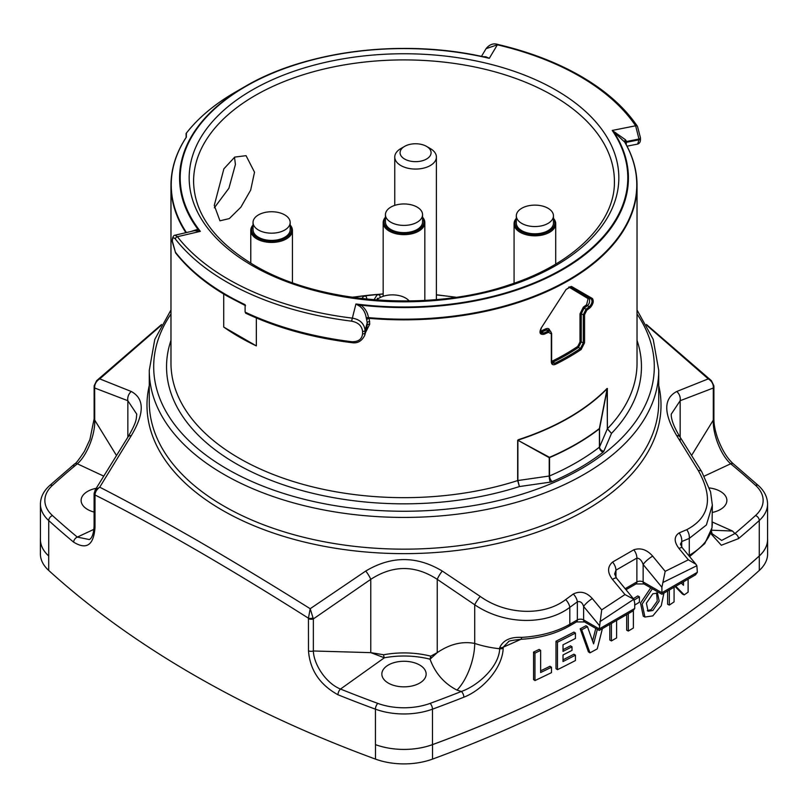 <?xml version="1.0" encoding="UTF-8"?>
<svg xmlns="http://www.w3.org/2000/svg" width="808" height="808" viewBox="0 0 808 808"><rect width="100%" height="100%" fill="white"/><g stroke="black" fill="none" stroke-linecap="round" stroke-linejoin="round"><path stroke-width="1.21" d="M407.222 204.121A18.564 10.716 -0 0 0 385.436 214.686A18.564 10.716 -0 0 0 400.778 225.24A18.564 10.716 -0 0 0 422.564 214.686A18.564 10.716 -0 0 0 407.222 204.121M385.436 214.686L385.436 221.917A18.564 10.716 -0 0 0 400.778 232.472A18.564 10.716 -0 0 0 422.564 221.917L422.564 214.686M289.052 218.796A18.564 10.716 -0 0 0 268.377 211.908A18.564 10.716 -0 0 0 253.035 222.463A18.564 10.716 -0 0 0 254.156 226.129A18.564 10.716 -0 0 0 274.831 233.017A18.564 10.716 -0 0 0 290.173 222.463A18.564 10.716 -0 0 0 289.052 218.796M253.035 222.463L253.035 229.694A18.564 10.716 -0 0 0 254.156 233.361A18.564 10.716 -0 0 0 274.831 240.249A18.564 10.716 -0 0 0 290.173 229.694L290.173 222.463M409.171 300.97A18.564 10.716 0 0 0 386.062 295.516A18.564 10.716 0 0 0 376.589 299.98L377.578 298.273L377.578 299.142M519.685 221.988A18.564 10.716 -0 0 0 540.471 226.058A18.564 10.716 -0 0 0 553.46 215.837A18.564 10.716 -0 0 0 550.096 209.686A18.564 10.716 -0 0 0 529.311 205.616A18.564 10.716 -0 0 0 516.322 215.837A18.564 10.716 -0 0 0 519.685 221.988M516.322 215.837L516.322 223.069A18.564 10.716 -0 0 0 519.685 229.219A18.564 10.716 -0 0 0 540.471 233.3A18.564 10.716 -0 0 0 553.46 223.069L553.46 215.837M652.349 588.749L642.168 604L644.925 617.039L652.824 615.898L661.267 605.717L663.913 593.102M656.591 592.779L657.258 601.071L651.177 609.626L647.289 610.676M652.813 593.809L646.4 603.132L648.056 611.242L652.844 610.505L659.177 601.132L657.49 593.092L652.813 593.809M214.332 207.797L228.917 188.224L235.421 164.489L234.492 157.237M214.272 205.394L219.948 220.806L229.3 218.594L240.875 207.191L250.672 190.092L254.52 172.205L246.056 155.671L234.744 157.085L223.887 168.822L214.272 205.394M185.891 232.684A233.027 134.532 180 0 1 170.973 185.315L170.973 363.125A233.027 134.532 0 0 0 239.229 458.257A233.027 134.532 0 0 0 517.665 480.568L517.665 440.32A0.889 0.515 0 0 1 517.888 440.269L517.888 480.528L549.228 476.033L549.228 457.692L517.888 440.269L549.501 457.318A243.592 140.632 0 0 0 599.364 428.533L599.556 428.634A0.889 0.515 -0 0 1 599.415 428.816A243.652 140.673 180 0 1 549.541 457.611L549.541 475.952A243.652 140.673 0 0 0 599.415 447.157L599.415 428.816A0.889 0.576 -127.8 0 0 599.364 428.533L607.141 388.729A0.889 0.626 44.3 0 1 607.081 388.446L607.424 428.755L611.515 433.381L607.333 428.876L607.333 388.628L599.556 428.634L599.556 446.976L607.333 428.876A0.889 0.515 180 0 1 607.424 428.755A233.027 134.532 0 0 0 637.027 363.125L637.027 185.315A233.027 134.532 180 0 1 369.185 318.342L369.721 324.17L365.529 332.522M388.335 683.103A22.149 12.787 180 0 1 381.851 674.064A22.149 12.787 180 0 1 395.526 662.247A22.149 12.787 180 0 1 419.665 665.014A22.149 12.787 180 0 1 426.149 674.064A22.149 12.787 180 0 1 412.474 685.871A22.149 12.787 180 0 1 388.335 683.103M94.102 512.08A22.149 12.787 180 0 1 87.618 509.484A22.149 12.787 180 0 1 81.123 500.435A22.149 12.787 180 0 1 96.182 488.325M709.394 487.941A22.149 12.787 180 0 1 720.383 491.395A22.149 12.787 180 0 1 726.877 500.435A22.149 12.787 180 0 1 712.353 512.444M175.376 239.047C173.528 236.966 172.518 237.673 172.357 241.168L175.376 252.136A250.743 144.763 0 0 0 226.694 295.051A250.743 144.763 0 0 0 245.107 304.677L245.107 312.13A250.743 144.763 0 0 0 351.591 341.703C358.217 341.966 361.873 339.36 362.57 333.876L362.57 331.411C361.893 325.866 358.227 322.453 351.591 321.16A250.743 144.763 180 0 1 226.694 281.962A250.743 144.763 180 0 1 175.376 239.047A2.212 1.646 142 0 1 177.396 236.714A248.531 143.491 0 0 0 352.046 318.099C359.772 319.311 364.125 323.392 365.125 330.351L364.812 335.128L366.893 327.553L367.206 322.776L365.125 330.351A2.212 1.283 180 0 1 362.57 331.411M160.984 325.553L99.748 378.891L131.27 391.496C144.561 398.667 144.561 413.393 131.27 435.663L99.727 487.194C129.3 502.374 161.832 520.14 197.344 540.512C232.856 561.146 270.478 583.871 310.191 608.707L365.751 571.034C391.314 555.773 416.817 555.773 442.249 571.034L480.215 596.415C505.475 614.686 543.562 616.696 565.681 599.576L573.347 593.991C580.205 590.648 586.527 592.173 592.315 598.556L601.707 609.858L624.958 594.557L612.444 579.376C607.283 572.519 607.323 566.741 612.575 562.055L633.785 549.804C640.603 547.511 646.905 549.622 652.692 556.136L665.186 571.337L688.355 559.823L679.013 548.501C673.892 541.714 673.923 536.522 679.124 532.916L686.739 529.684C709.717 517.554 713.565 497.829 698.284 470.519L676.73 435.663C663.439 413.312 663.439 398.586 676.73 391.496L708.273 378.881L646.996 325.513M584.558 342.804L581.134 349.511A233.027 134.532 180 0 1 555.409 364.358C552.935 365.317 551.571 364.529 551.308 361.994L551.308 333.896L548.531 332.29A233.027 134.532 180 0 1 544.168 334.239C539.936 334.906 538.926 332.866 541.148 328.109L566.075 289.496L571.428 286.406L592.395 298.526C594.011 301.061 593.274 304.121 590.153 307.686A233.027 134.532 180 0 1 586.78 310.211L584.558 314.706L584.558 342.804A0.889 0.515 180 0 1 583.305 342.875L583.305 314.777L586.083 309.171A232.138 134.027 0 0 0 589.446 306.656C592.022 303.747 592.648 301.202 591.305 299.021L570.317 286.81M223.725 294.051L223.725 327.068A233.027 134.532 0 0 0 239.229 336.956A233.027 134.532 0 0 0 256.348 345.905L256.348 317.968M517.665 440.32L518.271 439.724A233.027 134.532 0 0 0 607.081 388.446M422.564 217.201A20.826 12.019 180 0 1 424.826 222.634A20.826 12.019 180 0 1 413.615 233.3A20.826 12.019 180 0 1 392.062 232.482A20.826 12.019 180 0 1 383.174 222.634A20.826 12.019 180 0 1 385.436 217.201M385.436 217.726A19.937 11.514 -0 0 0 392.567 231.341A19.937 11.514 -0 0 0 416.322 230.967A19.937 11.514 -0 0 0 422.564 217.726M290.173 224.977A20.826 12.019 180 0 1 292.425 230.421A20.826 12.019 180 0 1 292.344 231.472A20.826 12.019 180 0 1 270.69 242.43A20.826 12.019 180 0 1 250.783 230.421A20.826 12.019 180 0 1 250.864 229.371A20.826 12.019 180 0 1 253.035 224.977M253.035 225.503A19.937 11.514 -0 0 0 251.743 228.694A19.937 11.514 -0 0 0 269.862 241.158A19.937 11.514 -0 0 0 291.466 230.704A19.937 11.514 -0 0 0 290.173 225.503M553.46 218.352A20.826 12.019 180 0 1 555.399 221.705A20.826 12.019 180 0 1 555.712 223.796A20.826 12.019 180 0 1 536.704 235.774A20.826 12.019 180 0 1 514.383 225.887A20.826 12.019 180 0 1 514.07 223.796A20.826 12.019 180 0 1 516.322 218.352M516.322 218.877A19.937 11.514 -0 0 0 515.262 225.068A19.937 11.514 -0 0 0 538.35 234.411A19.937 11.514 -0 0 0 554.52 221.069A19.937 11.514 -0 0 0 553.46 218.877M422.14 144.602A15.503 8.949 -0 0 0 404.616 146.379A15.503 8.949 -0 0 0 409.03 160.822A15.503 8.949 -0 0 0 428.28 157.843A15.503 8.949 -0 0 0 426.543 146.379A15.503 8.949 -0 0 0 422.14 144.602M404.616 146.379L400.859 148.551A20.826 12.019 -0 0 0 394.759 157.055A20.826 12.019 -0 0 0 406.788 167.943A20.826 12.019 -0 0 0 436.401 157.055A20.826 12.019 -0 0 0 430.31 148.551L426.543 146.379M759.298 570.438L759.298 555.975A53.156 30.694 0 0 0 767.6 539.502L767.6 553.975A53.156 30.694 180 0 1 759.298 570.438A1063.227 613.848 180 0 1 613.878 675.145A1063.227 613.848 180 0 1 432.522 759.106A53.156 30.694 180 0 1 375.478 759.106A1063.227 613.848 180 0 1 48.702 570.438A53.156 30.694 180 0 1 40.4 553.975L40.4 539.502A53.156 30.694 0 0 0 48.702 555.975A53.156 30.694 180 0 1 40.43 539.522L40.43 504.081A53.156 30.694 180 0 0 48.722 520.544L48.722 555.995A1063.227 613.848 180 0 1 48.702 555.975L48.702 570.438M759.298 555.975A1063.227 613.848 180 0 1 613.878 660.671A1063.227 613.848 180 0 1 432.522 744.633L432.522 759.106M711.353 530.755L712.07 533.684L721.655 540.421L734.886 533.553A1058.793 611.292 0 0 0 755.541 515.504A48.733 28.139 0 0 0 755.53 485.315A4.434 3.05 -47.8 0 1 758.51 485.659C764.418 491.032 767.438 497.162 767.57 504.03L767.57 539.481A53.156 30.694 180 0 1 759.278 555.944A1063.227 613.848 180 0 1 432.482 744.623A53.156 30.694 180 0 1 375.478 744.633A53.156 30.694 0 0 0 432.522 744.633M767.6 539.502A53.156 30.694 0 0 0 767.57 538.552M40.43 538.552A53.156 30.694 0 0 0 40.4 539.502M313.1 617.958A4.434 2.232 172.5 0 1 308.444 618.201L310.191 608.707L313.353 618.918L313.353 650.985L370.771 652.642L383.659 654.763A2.212 0.556 -100.5 0 0 384.335 657.793L340.501 689.052A4.434 2.071 111.9 0 0 337.966 694.769C319.827 684.709 309.989 670.054 308.484 650.824L308.444 618.201C227.26 566.782 156.116 525.705 95.011 494.981L94.99 527.563C93.677 545.178 86.567 550.046 73.68 542.178A1063.227 613.848 180 0 1 48.722 520.544A4.434 3.05 132.2 0 1 52.47 515.554A1058.793 611.292 0 0 0 77.316 537.098L93.94 529.321M361.873 298.576L363.59 296.354L366.064 296.102L366.984 299.132M377.791 298.98L377.578 298.273M374.033 299.778L376.972 294.991L379.538 294.728L380.366 297.435M551.49 672.63L551.49 667.256A1065.469 615.14 180 0 1 540.633 672.509L540.633 650.41A1065.469 615.14 180 0 1 534.967 653.096L534.967 680.568A1065.469 615.14 180 0 0 551.49 672.63M551.49 667.256L550.036 666.267A1063.227 613.848 180 0 1 540.633 670.822M540.633 650.41L539.199 649.41A1063.227 613.848 180 0 1 533.543 652.086L533.543 679.558L534.967 680.568M533.543 652.086L534.967 653.096M557.48 642.209L557.48 669.68A1065.469 615.14 180 0 0 575.437 660.54L575.437 655.157A1065.469 615.14 180 0 1 563.014 661.53L563.014 654.955A1065.469 615.14 180 0 0 572.003 650.369L572.003 646.794A1065.469 615.14 180 0 1 563.014 651.379L563.014 644.804A1065.469 615.14 180 0 0 575.437 638.441L575.437 633.068A1065.469 615.14 180 0 1 557.48 642.209L556.005 641.219L556.005 668.691L557.48 669.68M556.005 641.219A1063.227 613.848 180 0 0 573.933 632.098L575.437 633.068M563.014 649.652A1063.227 613.848 180 0 0 570.499 645.824L572.003 646.794M563.014 659.803A1063.227 613.848 180 0 0 573.933 654.197L575.437 655.157M597.344 629.331L593.617 643.865L587.477 626.705A1065.469 615.14 180 0 1 581.689 629.785L589.971 652.834A1065.469 615.14 180 0 0 597.253 648.864L602.404 628.614M587.477 626.705L585.952 625.745A1063.227 613.848 180 0 1 580.174 628.826L588.436 651.884L589.971 652.834M580.174 628.826L581.689 629.785M595.779 628.432L592.577 640.946M611.404 623.412L611.404 640.926A1065.469 615.14 180 0 0 616.595 637.936L616.595 620.423M609.818 624.332L609.818 639.997L611.404 640.926M628.301 613.666L628.301 631.058A1065.469 615.14 180 0 0 633.371 628.008L633.371 610.697M633.371 598.647A1063.227 613.848 180 0 0 637.775 595.95L639.411 596.839L639.411 602.212A1065.469 615.14 180 0 1 634.714 605.091M639.411 596.839A1065.469 615.14 180 0 1 634.209 600.031M626.675 614.595L626.675 630.159L628.301 631.058M669.317 589.981L669.317 605.101A1065.469 615.14 180 0 0 674.074 601.889L674.074 587.234M675.771 586.255L684.214 594.89A1065.469 615.14 180 0 0 688.113 592.143L688.113 579.134M683.467 581.81L683.467 585.285L681.285 583.073M667.61 590.971L667.61 604.253L669.317 605.101M681.73 582.82L681.73 583.517M675.195 586.588L682.477 594.062L684.214 594.89M650.753 587.82L640.532 603.071L643.279 616.171L644.925 617.039M570.064 286.719L589.173 298.122C590.113 301.354 589.497 303.899 587.305 305.747A229.482 132.492 180 0 1 584.033 308.191L581.255 313.807L581.255 341.895L578.407 347.48A229.482 132.492 180 0 1 553.137 362.065L551.743 362.418M551.632 361.226L552.561 360.954A228.593 131.977 0 0 0 577.73 346.42L580.003 341.966L580.003 313.868L583.336 307.151A228.593 131.977 0 0 0 586.598 304.717L588.093 298.627L568.761 287.002M540.249 330.977L541.532 330.735A228.593 131.977 0 0 0 545.743 328.856C548.258 327.957 549.632 328.765 549.864 331.28M246.521 312.949L245.107 312.13M625.473 139.754A2.212 1.03 -53.4 0 0 624.695 142.087L612.232 130.442L625.473 139.754L626.412 141.178A2.212 1.202 -0.9 0 0 624.917 142.339A2.212 1.202 -0.9 0 0 624.917 142.349L624.917 142.349C632.957 156.298 636.997 170.609 637.027 185.315A233.027 134.532 180 0 0 626.675 145.682M615.656 132.633A2.212 0.788 -42.7 0 1 614.464 133.017A224.422 129.573 180 0 1 574.993 261.913A224.422 129.573 180 0 1 361.004 305.171C365.125 308.313 367.61 312.464 368.468 317.615L369.185 318.342A2.212 1.161 162.3 0 0 366.741 319.887L366.226 317.776C365.489 312.928 363.408 309.141 359.974 306.414L355.924 303.98L361.004 305.171L359.974 306.414M186.052 137.633A0.889 0.677 33.2 0 1 186.284 137.279L186.406 133.108A0.889 0.657 -142.1 0 0 186.214 133.32M190.88 231.512L197.899 229.27L200.344 231.361L194.486 230.674L175.053 235.209L177.396 236.714L200.344 231.361A223.796 129.209 0 0 1 242.895 88.102A223.796 129.209 0 0 1 489.294 58.328L485.356 57.237C404.626 38.461 306.192 50.389 245.309 86.375A224.422 129.573 180 0 1 484.588 57.075M223.725 327.068L256.348 345.905M680.154 437.31L680.154 400.718L671.246 414.151C671.054 419.443 673.953 427.018 679.932 436.855A8.858 4.282 147.3 0 0 676.73 435.663M691.638 455.338L713.302 420.079A4.434 2.555 0 0 0 713.898 418.807C713.848 424.291 715.13 430.866 717.756 438.532C722.211 450.248 727.463 458.742 733.513 463.984L758.51 485.659M755.53 485.315A1058.793 611.292 0 0 0 730.685 463.782L704.273 476.124M712.353 522.039L732.482 531.028A114.231 65.953 180 0 1 734.886 533.553A4.434 2.98 49.9 0 1 738.532 538.613L721.342 545.238L710.555 533.3M94.99 495.486A4.434 2.555 0 0 1 94.102 493.951L95.182 489.991L128.068 436.855C137.542 420.675 136.087 418.665 136.754 414.151L127.846 400.718A8.858 7.585 -66.1 0 1 131.27 391.496M161.549 324.503L96.617 380.679L99.748 378.891C96.566 380.881 94.869 383.548 94.667 386.881L94.718 420.109L116.372 455.338M103.596 476.064L77.336 463.802A4.434 2.969 -129.6 0 0 74.508 464.004L74.508 464.004A4.434 2.969 -129.6 0 0 73.7 465.953M442.249 571.034A8.858 1.768 123.2 0 0 437.229 579.336C415.161 564.933 393.011 564.933 370.771 579.336L313.353 618.918A4.434 2.555 180 0 1 308.484 618.746M383.659 654.763A66.448 38.37 180 0 1 430.755 656.167L437.229 652.642C449.723 644.128 462.216 641.057 474.71 643.431L474.71 604.768L437.229 579.336L437.229 652.642L430.038 659.197A64.236 37.087 0 0 0 384.335 657.793L370.771 652.642L370.771 579.336A8.858 1.768 56.8 0 0 365.751 571.034M308.484 650.824A4.434 2.555 180 0 0 313.353 650.985C313.767 664.307 325.856 683.204 340.501 689.052A1058.793 611.292 0 0 0 377.811 703.394A48.733 28.139 0 0 0 430.109 703.394A1058.793 611.292 0 0 0 461.358 691.466A114.231 65.953 180 0 1 456.985 690.093C444.218 683.578 435.239 673.276 430.038 659.197L430.755 656.167L430.896 658.601M688.355 559.823L695.981 564.297L696.85 565.721L697.365 572.286L695.526 574.852L661.904 594.264L644.057 583.962A4.434 2.555 120 0 1 643.138 581.932L661.904 592.759C661.904 594.718 661.904 594.718 661.904 592.759C661.904 594.718 661.904 594.718 661.904 592.759L697.365 572.286M665.186 571.337L661.904 587.295L661.904 592.759M624.958 594.557L633.825 599.263L634.714 602.99L634.714 608.464L632.876 611.02L599.253 630.432L584.538 621.938A4.434 2.555 120 0 1 583.618 619.908L599.253 628.937C599.253 630.886 599.253 630.886 599.253 628.937C599.253 630.886 599.253 630.886 599.253 628.937L634.714 608.464M601.707 609.858L599.253 628.937M456.985 690.093A35.441 14.473 108.4 0 0 474.71 643.431A78.79 45.49 0 0 0 499.697 648.753A4.434 2.555 0 0 0 503.182 648.279C502.465 668.408 482.235 690.133 463.863 697.193A4.434 2.05 68.4 0 0 461.358 691.466C478.053 685.709 499.031 666.671 499.697 648.753L499.697 647.673C503.02 640.3 510.313 636.866 521.554 637.381L521.372 639.259C539.693 638.168 555.53 633.846 568.893 626.291L576.437 621.938L584.538 621.938M565.681 599.576A8.858 4.323 53.3 0 1 569.812 607.374C545.097 625.917 503.465 624.412 474.71 604.768A8.858 1.515 125 0 1 480.215 596.415M688.759 555.591L689.275 555.298A78.79 45.49 0 0 0 712 527.432L712.353 505.182L706.384 524.968L689.275 538.401A8.858 5.797 -112.3 0 0 686.739 529.684M552.258 363.236L554.833 363.246A232.138 134.027 0 0 0 580.457 348.45L583.305 342.875L581.255 341.895A0.889 0.515 180 0 0 580.003 341.966M571.428 286.406A0.889 0.727 120.2 0 1 570.347 286.82L566.085 289.486M541.128 327.998L541.35 328.21C540.047 331.573 539.895 333.159 540.895 332.977L543.633 333.108A232.138 134.027 0 0 0 547.986 331.169L550.551 331.179L548.864 329.997L546.299 329.987A229.482 132.492 180 0 1 542.057 331.866L540.36 332.159M689.184 556.096A4.434 2.555 60 0 0 689.275 555.298L689.275 538.401L681.73 541.562L680.437 544.168L682.285 547.774L695.981 564.297M652.692 556.136A8.858 2.01 140.5 0 0 643.138 564.489C641.734 560.469 639.643 558.338 636.876 558.075L615.949 570.165L614.646 573.993L616.524 578.175L633.825 599.263L599.758 621.776M592.315 598.556A8.858 2.04 140.3 0 0 583.618 606.455C582.366 602.576 580.275 601.031 577.356 601.819L569.812 607.374L569.812 624.261L577.356 619.908L577.356 601.819A8.858 4.424 54 0 0 573.347 593.991M95.182 489.991L99.727 487.194C96.738 489.396 95.162 491.981 95.011 494.981A4.434 2.939 6.5 0 1 94.162 492.941M128.068 436.855A8.858 4.282 32.7 0 1 131.27 435.663M612.444 579.376A8.858 2.01 -39.5 0 1 616.524 578.175M612.575 562.055A8.858 4.979 58.7 0 1 615.949 570.165L615.949 577.407M708.273 378.881L711.404 380.669L713.848 385.749A4.434 2.121 174.5 0 1 713.353 386.87C713.151 383.537 711.464 380.871 708.273 378.881M633.785 549.804A8.858 5.252 61.3 0 1 636.876 558.075L636.876 581.932A4.434 2.555 180 0 1 643.138 581.932L643.138 564.489L661.904 587.295M713.848 385.749L713.898 386.729A4.434 2.555 180 0 1 713.302 388.012L713.353 386.87M733.513 463.984A4.434 2.969 -50.4 0 0 730.685 463.782C720.837 455.227 712.646 434.007 713.302 420.079L713.302 388.012L680.154 400.718A8.858 7.585 -113.9 0 0 676.73 391.496M679.932 436.855L701.677 471.599A8.858 3.99 148.5 0 0 698.284 470.519M679.013 548.501A8.858 2.04 -39.7 0 1 682.285 547.774M681.73 547.056L681.73 541.562A8.858 5.727 -113.2 0 0 679.124 532.916M508.757 641.501L503.182 647.198L503.182 648.279M481.356 56.55L485.861 56.792L489.294 58.328L497.364 44.814L486.062 48.672L481.457 56.378M625.16 142.945A2.212 1.283 0 0 1 626.412 142.329L638.976 139.824L638.976 139.026L626.412 141.531L626.23 144.703M196.778 230.472A2.212 1.636 -82.5 0 0 197.899 229.27A224.422 129.573 180 0 1 245.309 86.375L235.34 92.132A238.522 137.713 0 0 0 186.406 133.108A0.889 0.858 179.8 0 0 186.082 133.764L186.143 137.4A0.889 0.848 -0.2 0 1 186.396 137.007M485.861 56.792A2.212 1.515 -82.3 0 1 484.851 57.146L485.356 57.237M366.226 317.776L368.468 317.615A232.765 134.381 0 0 0 624.695 142.087M518.271 439.724L518.302 440.017A233.088 134.572 180 0 0 607.141 388.729L607.333 388.628A0.889 0.515 180 0 1 607.424 388.507M637.027 340.39A237.451 137.087 180 0 1 611.515 433.381L603.859 451.207A5.313 3.07 180 0 1 602.96 452.298A248.086 143.228 180 0 1 552.187 481.619A5.313 3.07 180 0 1 550.288 482.134L519.413 486.557L517.888 480.528A0.889 0.515 180 0 0 517.665 480.568L519.413 486.557A237.451 137.087 180 0 1 236.098 463.681A237.451 137.087 180 0 1 170.973 340.39M127.846 437.31L127.846 400.718L94.718 388.012A4.434 2.555 180 0 1 94.132 386.739L94.132 418.827A4.434 2.555 180 0 0 94.718 420.109C95.364 434.027 87.234 455.207 77.336 463.802A1058.793 611.292 0 0 0 52.459 485.366A48.733 28.139 0 0 0 52.47 515.554M73.68 542.178A4.434 2.969 129.6 0 1 77.316 537.098L89.345 539.552C92.082 538.098 93.667 533.593 94.102 526.028A4.434 2.555 0 0 0 94.99 527.563M712 527.432A4.434 3.606 9.3 0 1 711.959 527.907L704.748 543.622L689.598 556.591M94.667 386.881A4.434 2.121 -174.5 0 1 94.172 385.759L94.132 386.739M170.973 313.989A250.298 144.511 0 0 0 227.008 468.933A250.298 144.511 0 0 0 541.077 487.658A250.298 144.511 0 0 0 637.027 313.989M658.732 370.367A254.732 147.066 180 0 1 501.485 506.232A254.732 147.066 180 0 1 223.877 474.357A254.732 147.066 180 0 1 149.268 370.367L149.268 402.091A254.732 147.066 0 0 0 223.877 506.081A254.732 147.066 0 0 0 501.485 537.966A254.732 147.066 0 0 0 658.732 402.091L658.732 370.367L653.217 339.421L637.027 309.999M658.732 385.527A257.015 148.389 180 0 1 517.958 538.259A257.015 148.389 180 0 1 222.261 510.181A257.015 148.389 180 0 1 149.268 385.527M614.413 181.76A210.413 121.483 0 0 0 552.783 95.485A210.413 121.483 0 0 0 323.18 69.225A210.413 121.483 0 0 0 193.587 181.76C194.304 213.595 214.544 241.43 254.298 265.276C318.584 303.697 429.099 312.322 509.03 284.951C573.892 264.065 615.05 222.513 614.413 181.76M555.914 90.082A214.837 124.038 180 0 1 555.914 265.489A214.837 124.038 180 0 1 252.086 265.489A214.837 124.038 180 0 1 252.086 90.082A214.837 124.038 180 0 1 555.914 90.082M245.571 305.697L227.159 296.071C205.525 283.547 188.355 269.185 175.649 252.975A2.212 1.646 -38 0 1 175.376 252.136M351.591 321.16L355.924 303.98A223.796 129.209 0 0 0 574.296 261.62A223.796 129.209 0 0 0 612.232 130.442L635.633 125.785A248.531 143.491 0 0 0 579.74 76.326A248.531 143.491 0 0 0 497.364 44.814A2.212 0.677 -76.8 0 1 497.869 44.46C493.476 42.996 489.537 44.4 486.062 48.672M455.571 297.334A198.223 114.443 -0 0 0 436.401 294.94M375.478 759.106L375.478 744.633A1063.227 613.848 180 0 1 375.437 744.623L375.437 709.172A1063.227 613.848 180 0 1 337.966 694.769M383.174 294.031A198.223 114.443 -0 0 0 352.429 297.334M584.558 314.706A0.889 0.515 180 0 1 583.305 314.777L581.255 313.807A0.889 0.515 180 0 0 580.003 313.868M583.336 307.151A0.889 0.566 53.9 0 0 584.033 308.191L586.083 309.171A0.889 0.566 -126.1 0 1 586.78 310.211M590.153 307.686A0.889 0.576 -127.5 0 0 589.446 306.656L587.305 305.747A0.889 0.576 52.5 0 1 586.598 304.717M588.093 298.627A0.889 0.778 -59.1 0 1 589.173 298.122L591.305 299.021A0.889 0.778 120.3 0 0 592.395 298.526M541.532 330.735L544.168 334.239M548.531 332.29L545.743 328.856M552.561 360.954L555.409 364.358M581.134 349.511A0.889 0.545 56 0 0 580.457 348.45L578.407 347.48A0.889 0.545 -124 0 1 577.73 346.42M186.133 137.431L186.143 137.4C176.073 152.843 171.023 168.811 170.973 185.315A233.027 134.532 180 0 1 181.325 145.682M362.57 333.876A2.212 1.283 180 0 0 365.125 332.815L367.206 325.23A2.212 1.283 180 0 1 369.721 324.17M186.284 137.279A232.765 134.381 0 0 0 186.426 232.553M680.154 441.077L680.154 439.087M696.85 565.721L662.792 582.538M625.17 588.689L636.876 581.932A4.434 2.555 60 0 1 635.957 583.962L644.057 583.962M599.253 625.331L583.618 606.455L583.618 619.908A4.434 2.555 180 0 0 577.356 619.908A4.434 2.555 60 0 1 576.437 621.938M521.554 637.381A78.79 45.49 0 0 0 569.812 624.261A4.434 2.555 60 0 1 568.893 626.291M520.918 639.29A1063.227 613.848 180 0 1 503.182 647.198A4.434 2.555 0 0 1 499.697 647.673M369.721 321.705A2.212 1.283 180 0 0 367.206 322.776L366.741 319.887M626.412 141.178L626.412 141.531A2.212 1.283 0 0 0 624.968 142.471M638.976 139.026L635.633 125.785A2.212 1.687 -34 0 1 637.472 126.361L640.471 137.825A2.212 1.283 0 0 1 638.976 139.026M637.663 144.077L638.976 139.824A2.212 1.283 0 0 0 640.471 138.612C640.653 141.602 639.714 143.42 637.663 144.077L627.018 146.187M175.649 252.975L172.195 241.471A2.212 1.283 0 0 0 172.357 241.966M172.195 241.471L172.195 240.673A2.212 1.283 0 0 0 172.357 241.168M245.571 313.14C276.932 327.876 312.343 337.714 351.783 342.653L351.591 341.703M602.96 452.298A4.434 2.899 52.2 0 1 599.415 447.157A0.889 0.515 0 0 0 599.556 446.976A4.434 3.515 23.2 0 0 603.859 451.207M550.288 482.134A4.434 0.869 -98.1 0 1 549.228 476.033A0.889 0.515 0 0 0 549.541 475.952A4.434 2.161 66.7 0 0 552.187 481.619M566.075 289.496L541.148 328.109M551.43 333.179A0.889 0.515 180 0 1 551.308 333.896M551.43 361.277A0.889 0.515 180 0 1 551.308 361.994M732.482 531.028L711.484 530.2M377.811 703.394A4.434 1.939 110.2 0 0 375.437 709.172A53.156 30.694 180 0 0 432.482 709.172L432.482 744.623M430.109 703.394A4.434 1.939 69.8 0 1 432.482 709.172A1063.227 613.848 180 0 0 463.863 697.193M755.541 515.504A4.434 3.05 47.8 0 1 759.278 520.493A1063.227 613.848 180 0 1 738.532 538.613M767.57 504.03A53.156 30.694 180 0 1 759.278 520.493L759.278 555.944M52.459 485.366A4.434 3.05 -132.2 0 0 49.49 485.699C43.581 491.082 40.562 497.203 40.43 504.081M637.472 126.361C624.544 107.312 605.677 90.607 580.841 76.215C556.833 62.408 529.169 51.823 497.869 44.46M456.146 297.253L436.401 294.769M383.174 222.634L383.174 296.294M292.425 230.421L292.425 282.699M555.712 223.796L555.712 264.095M394.759 205.383L394.759 157.055M436.401 299.576L436.401 157.055M514.07 223.796L514.07 283.234M250.783 230.421L250.783 263.196M424.826 222.634L424.826 300.414M383.174 293.87L351.854 297.253M552.298 363.267L551.632 361.6L551.632 333.502L550.551 331.179M646.43 324.473L711.404 380.669M701.677 471.599L710.565 491.87L712.353 505.182M521.372 639.259C512.666 640.229 508.373 641.017 508.505 641.613L508.515 641.613M186.082 133.764A0.889 0.889 0 0 1 186.274 133.229C198.324 117.796 214.675 104.101 235.34 92.132M640.471 138.612L640.471 137.825M172.195 240.673C172.569 237.067 173.528 235.249 175.053 235.209L175.053 235.209M351.783 342.653C357.56 343.622 361.903 341.107 364.812 335.128L364.812 335.128M170.973 309.999L154.782 339.421L149.268 370.367M713.898 386.729L713.898 418.807M712.353 523.645L711.959 527.907M626.008 589.699L635.957 583.962M96.617 380.679L94.172 385.759M94.132 418.827L89.89 439.582L84.446 451.298C78.911 459.701 75.599 463.933 74.508 464.004L49.49 485.699M94.102 493.951L94.102 526.028"/></g></svg>
